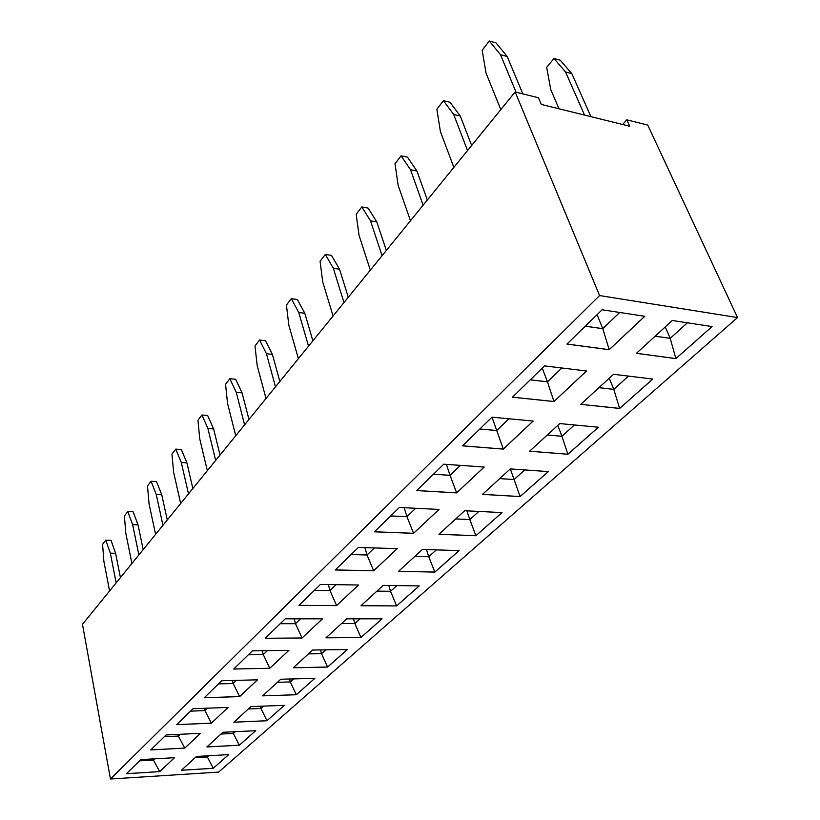 <?xml version="1.0" encoding="UTF-8"?>
<svg xmlns="http://www.w3.org/2000/svg" width="820" height="820" viewBox="0 0 820 820"><rect width="100%" height="100%" fill="white"/><g stroke="black" fill="none" stroke-linecap="round" stroke-linejoin="round"><path stroke-width="1.23" d="M218.622 772.102L737.528 317.565L599.574 295.559L110.454 779L218.622 772.102M622.595 124.486L626.808 119.833L647.739 125.06L737.528 317.565M626.808 119.833L629.75 126.249L541.292 104.417L538.473 97.785L515.155 91.963L82.471 624.307L110.454 779M515.155 91.963L599.574 295.559M464.663 510.727L438.936 534.302L475.887 535.737L502.024 512.592L464.663 510.727M422.413 549.441L398.54 571.314L434.836 572.093L459.108 550.599L422.413 549.441M358.412 547.432L335.298 569.972L373.674 570.792L397.259 548.652L358.412 547.432M399.391 507.467L374.422 531.811L413.577 533.328L439.018 509.445L399.391 507.467M285.206 618.833L265.229 638.308L302.057 638.001L322.486 618.823L285.206 618.833M299.003 605.375L336.589 605.591L358.514 585.008L320.456 584.445L299.003 605.375M396.624 605.929L419.225 585.91L383.196 585.377L360.984 605.734L396.624 605.929L419.184 585.91M382.058 618.823L346.696 618.823L325.981 637.806L360.954 637.519L382.058 618.823M200.5 733.336L166.122 734.956L150.777 749.931L184.736 748.127L200.5 733.336M211.334 723.168L228.103 707.424L193.028 708.726L176.679 724.665L211.334 723.168L228.062 707.424M222.886 732.28L206.865 746.958L239.317 745.236L255.707 730.722L222.886 732.28M233.895 722.184L266.961 720.759L284.366 705.343L250.93 706.584L233.895 722.184L266.951 720.729L284.325 705.343M314.849 678.345L280.778 679.226L262.646 695.852L296.327 694.745L314.849 678.345L296.317 694.714L290.3 681.963L293.693 678.888M221.707 680.754L204.272 697.748L239.635 696.6L257.511 679.821L221.707 680.754M288.896 650.362L252.365 650.854L233.731 669.028L269.811 668.269L288.896 650.362M293.273 667.777L327.6 667.06L347.352 649.563L312.635 650.034L293.273 667.777M482.488 494.388L520.116 496.571L548.324 471.592L510.306 468.907L482.488 494.388M416.744 490.544L456.648 492.861L484.189 467.051L443.763 464.192L416.714 490.575L456.658 492.892L484.138 467.051M553.961 401.554L586.515 370.999L544.552 365.894L512.459 397.198L553.961 401.554L586.464 370.988M619.633 408.442L652.822 379.055L613.565 374.289L580.745 404.362L619.633 408.442L652.771 379.045M529.607 451.215L567.881 454.27L598.426 427.23L559.773 423.571L529.607 451.215M462.562 445.854L503.295 449.114L533.184 421.06L491.979 417.165L462.562 445.854M126.434 773.67L159.695 771.599L174.547 757.7L140.855 759.607L126.403 773.701L159.695 771.63L174.506 757.7M228.708 754.625L196.503 756.45L181.404 770.287L213.261 768.309L228.708 754.625M636.453 353.307L675.885 358.576L712.088 326.575L672.277 320.487L636.422 353.338L675.905 358.606L712.037 326.565M566.938 344.072L609.198 349.709L644.797 316.294L602.105 309.776L566.938 344.072M475.887 535.737L501.973 512.592M438.966 534.271L475.877 535.696L469.829 519.593L478.839 511.434L469.819 519.572L466.918 510.839M434.836 572.093L459.067 550.599M398.582 571.284L434.825 572.053L428.747 556.739L436.332 549.882M335.339 569.941L373.664 570.751L397.208 548.652M374.463 531.78L413.567 533.297L438.977 509.445M302.057 638.001L322.444 618.823M265.26 638.278L302.047 637.97L295.487 623.682L300.54 618.833L295.477 623.661L294.226 618.833M299.034 605.345L336.589 605.56L358.473 585.008M361.026 605.693L396.613 605.898L390.525 591.312L396.859 585.582M326.022 637.775L360.943 637.489L382.017 618.823M184.736 748.127L200.459 733.336M150.808 749.9L184.736 748.096L178.381 736.083L180.246 734.289L178.37 736.073L178.022 734.392M176.72 724.634L211.324 723.137L204.918 710.612L207.439 708.193M239.317 745.236L255.666 730.722M206.896 746.928L239.307 745.206L233.372 733.449L235.309 731.686L233.351 733.439L232.982 731.799M266.961 720.759L260.965 708.49L263.589 706.112L260.955 708.48L260.422 706.235M296.327 694.745L262.677 695.821M204.313 697.717L239.624 696.569L257.459 679.831M233.761 668.997L269.811 668.239L288.855 650.362M293.304 667.746L327.59 667.029L347.301 649.563M327.6 667.06L321.532 653.704L325.786 649.86M482.529 494.357L520.095 496.541L548.272 471.592M520.116 496.571L514.089 479.556L524.738 469.921M512.49 397.167L553.951 401.513L547.463 381.823L561.864 368.006M580.775 404.332L619.623 408.401L613.79 389.387L628.479 376.093M529.648 451.184L567.86 454.239L598.374 427.22M567.881 454.27L561.925 436.291L574.451 424.965M462.603 445.824L503.285 449.073L533.133 421.06M503.295 449.114L496.725 430.52L508.964 418.774M181.435 770.257L213.251 768.278L228.667 754.625M566.968 344.031L609.178 349.668L644.745 316.284M609.198 349.709L602.803 328.697L619.725 312.461M192.843 488.515L186.909 462.859L181.322 449.514L175.757 449.124L171.954 454.065L173.635 472.31L180.677 503.49M188.498 493.865L181.302 462.5L175.757 449.124M220.026 455.079L213.63 428.962L207.644 415.484L201.966 415.002L197.927 420.26L199.762 438.925L207.337 470.69M215.67 460.44L207.911 428.511L201.966 415.002M120.427 577.608L115.62 553.305L111.038 540.37L105.78 540.206L102.582 544.367L103.884 561.413L109.583 590.953M116.153 582.876L110.341 553.162L105.78 540.206M138.877 554.914L132.645 524.667L127.787 511.567L124.404 515.964L125.819 533.389L131.928 563.473M143.182 549.625L138.037 524.872L133.137 511.793L127.787 511.567M162.954 525.292L156.261 494.501L151.075 481.258L147.487 485.911L149.035 503.736L155.585 534.363M167.28 519.972L161.755 494.778L156.528 481.555L151.075 481.258M386.343 250.448L376.81 221.933L368.088 208.075L361.815 206.927L356.167 214.276L359.058 235.422L370.343 270.128M382.069 255.707L370.496 220.816L361.815 206.927M348.295 297.27L339.531 269.226L331.475 255.399L325.325 254.425L320.077 261.262L322.701 281.865L333.074 315.987M343.969 302.58L333.34 268.284L325.325 254.425M312.881 340.833L304.804 313.271L297.363 299.505L291.325 298.685L286.426 305.06L288.824 325.151L298.388 358.668M308.535 346.173L298.746 312.481L291.325 298.685M248.962 419.471L242.064 392.882L235.647 379.291L229.846 378.707L225.551 384.303L227.55 403.419L235.729 435.758M244.606 424.842L236.242 392.329L229.846 378.707M275.489 386.835L266.449 353.728L259.571 340.013L254.989 345.978L257.183 365.577L266.008 398.499M279.856 381.474L272.394 354.394L265.485 340.71L259.571 340.013M471.654 145.488L460.276 116.03L449.965 102.233L443.435 100.686L436.875 109.234L440.391 131.518L453.839 167.403M467.533 150.552L453.706 114.503L443.435 100.686M423.14 205.184L410.502 169.699L401.072 155.831L394.994 163.733L398.182 185.443L410.482 220.744M427.343 200.008L416.939 171.011L407.468 157.153L401.072 155.831M516.057 92.188L500.507 54.715L489.284 41L482.17 50.266L486.065 73.164L500.825 109.593M522.811 93.869L507.201 56.488L495.936 42.794L489.284 41M559.004 108.793L550.774 89.667L546.673 67.373L553.961 58.497L565.554 71.986L584.557 115.097M553.961 58.497L560.214 60.188L571.837 73.656L590.912 116.665M455.705 518.937L469.829 519.593L455.725 518.916M414.879 556.349L428.747 556.739L436.301 549.882M373.664 570.751L367.042 554.996L374.402 547.934L367.032 554.976L364.9 547.637M351.114 554.545L367.042 554.996L351.134 554.535M413.567 533.297L406.945 516.692L415.709 508.277L406.935 516.672L404.157 507.703M390.689 515.954L406.945 516.692M280.194 623.712L295.487 623.682M336.589 605.56L329.988 590.564L336.118 584.68L329.978 590.543L328.338 584.557M314.378 590.38L329.988 590.564L314.398 590.359M376.903 591.138L390.525 591.312M360.943 637.489L354.875 623.559L360.103 618.823L354.865 623.538L353.553 618.823M341.499 623.579L354.875 623.559L341.52 623.569M164.277 736.76L178.381 736.083M207.409 708.193L204.897 710.602L190.537 711.145L204.918 710.612M220.959 734.043L233.372 733.449M248.327 708.972L260.965 708.49L248.337 708.951M293.662 678.888L290.28 681.943L277.437 682.291L290.3 681.963M239.624 696.569L233.157 683.511L236.426 680.374L233.146 683.49L232.449 680.477M233.146 683.49L218.489 683.89L233.157 683.511M269.811 668.239L263.281 654.596L267.392 650.649L263.271 654.575L262.328 650.721M263.271 654.575L248.316 654.801L263.281 654.596M320.528 649.932L321.522 653.694L308.433 653.889L321.532 653.704L325.765 649.86M499.718 478.613L514.089 479.556L524.708 469.921M456.648 492.861L450.036 475.333L460.42 465.37M460.389 465.36L450.026 475.313L433.483 474.216L450.036 475.333M530.232 379.855L547.463 381.823L561.823 367.995M598.928 387.696L613.79 389.387M547.309 435L561.925 436.291L574.42 424.955M479.813 429.034L496.725 430.52L508.933 418.774M159.695 771.599L153.412 760.058L154.693 758.828L153.391 760.048L153.176 758.91M139.584 760.847L153.412 760.058L139.595 760.837M213.251 768.278L207.357 756.973L208.7 755.763L207.347 756.962L207.111 755.855M195.18 757.67L207.357 756.973L195.191 757.659M675.885 358.576L670.207 338.363L687.416 322.803M655.129 336.2L670.207 338.363L687.375 322.793M585.275 326.186L602.803 328.697M181.302 462.5L186.909 462.859M207.911 428.511L213.63 428.962M110.341 553.162L115.62 553.305M132.645 524.667L138.037 524.872M156.261 494.501L161.755 494.778M370.496 220.816L376.81 221.933M333.34 268.284L339.531 269.226M298.746 312.481L304.804 313.271M236.242 392.329L242.064 392.882M266.449 353.728L272.394 354.394M453.706 114.503L460.276 116.03M410.502 169.699L416.939 171.011M500.507 54.715L507.201 56.488M571.837 73.656L565.554 71.986M414.899 556.329L428.737 556.718L426.502 549.574M390.709 515.934L406.935 516.672M280.214 623.702L295.477 623.661M376.923 591.128L390.515 591.292L396.829 585.582M164.287 736.749L178.37 736.073M220.969 734.033L233.351 733.439M499.739 478.593L514.078 479.536L510.327 468.907M530.263 379.834L547.452 381.792L542.256 368.139M598.959 387.665L613.78 389.356L628.448 376.093M547.329 434.979L561.925 436.271L557.805 425.375M479.843 429.003L496.715 430.5L492 417.165M655.159 336.179L670.196 338.332L665.235 326.934M585.306 326.155L602.803 328.666L619.684 312.461M390.515 591.292L388.803 585.459M204.897 710.602L204.395 708.306M290.28 681.943L289.542 679.001M450.026 475.313L446.418 464.376M613.78 389.356L609.27 378.215M602.803 328.666L597.062 314.685"/></g></svg>
